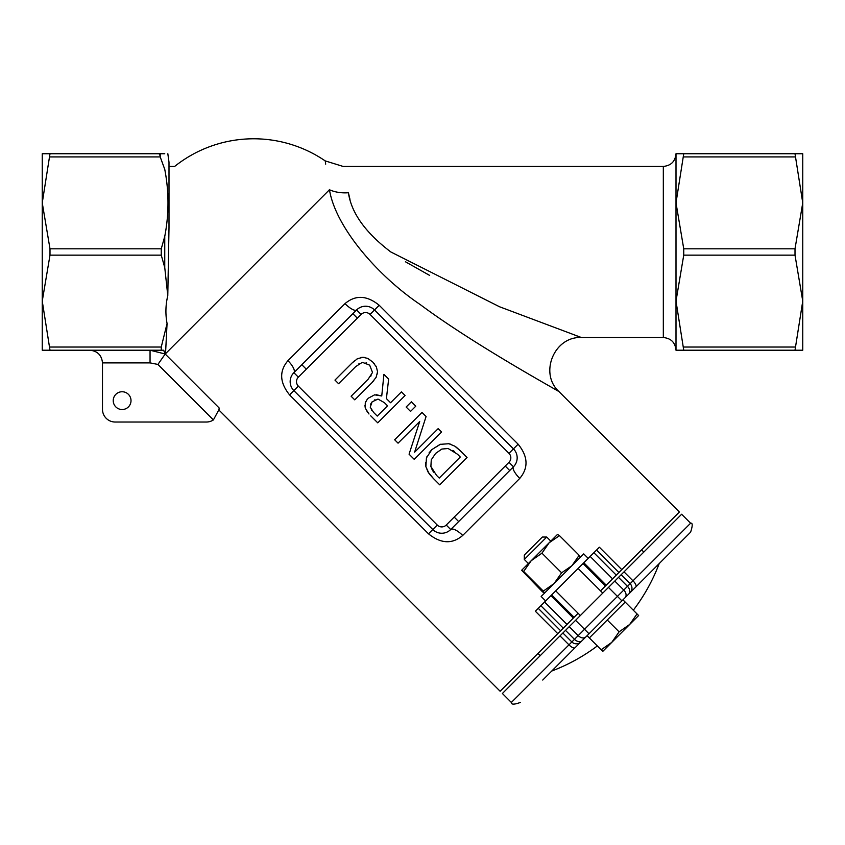 <?xml version="1.0" encoding="UTF-8"?>
<svg xmlns="http://www.w3.org/2000/svg" width="845" height="845" viewBox="0 0 845 845"><rect width="100%" height="100%" fill="white"/><g stroke="black" fill="none" stroke-linecap="round" stroke-linejoin="round"><path stroke-width="1.27" d="M578.128 613.269L573.322 618.086L550.919 595.672L535.36 611.231L557.763 633.644L500.145 691.252L219.066 410.174M428.499 533.818C440.889 543.789 452.297 544.328 462.722 535.445L519.749 478.418C528.611 467.855 528.062 456.448 518.122 444.195L379.204 305.277C366.931 295.317 355.523 294.768 344.982 303.64L287.944 360.678C279.082 371.113 279.621 382.521 289.582 394.9L428.499 533.818L432.788 529.53A12.675 12.675 0 0 0 450.712 529.53L458.666 521.566L454.187 517.087L446.234 525.051A6.337 6.337 0 0 1 437.266 525.051L298.348 386.123A6.337 6.337 0 0 1 298.348 377.166L361.09 314.424L356.601 309.946L352.872 313.685L357.35 318.164M329.413 189.491L329.455 189.755C323.867 151.604 323.867 151.604 329.455 189.755C335.655 227.738 378.359 276.378 420.123 304.496C470.834 342.331 547.813 384.982 559.031 391.626C547.824 384.993 470.792 342.299 420.123 304.496C378.349 276.368 335.655 227.738 329.455 189.755L165.197 354.023L163.613 350.21L161.258 350.21L161.258 347.041L167.067 323.508A87.764 75.997 0 0 1 167.785 295.666L164.754 267.569L161.258 255.148L161.258 248.81L164.754 236.389L164.754 267.569M157.909 364.438L165.197 354.023L219.098 407.924L219.098 409.35L213.405 419.923A12.675 12.675 0 0 1 206.423 422.025L115.163 422.025A12.675 12.675 0 0 1 102.488 409.35L102.488 362.885L150.051 362.885L157.909 364.438L213.405 419.923M559.031 391.636L679.401 512.007L621.783 569.625L599.38 547.211L596.496 550.095L583.821 562.77L606.224 585.173L621.783 569.625M557.763 633.644L573.322 618.086M542.733 680.045L690.608 532.17L622.945 599.834L638.63 615.519L629.662 624.476L637.024 613.914M635.862 586.905A6.337 2.26 45 0 0 632.989 580.821L624.022 571.864L681.64 514.246L690.608 523.203L630.106 583.705A6.337 6.337 0 0 1 630.106 592.672A6.337 6.337 0 0 0 630.106 583.705L621.138 574.737L608.463 587.412L621.909 600.858M630.106 583.705L584.529 629.282L575.561 620.325L562.886 633L571.854 641.957A6.337 6.337 0 0 0 580.811 641.957M624.022 571.864L621.138 574.737M562.886 633L502.384 693.491L511.352 702.459C511.193 704.677 514.183 704.677 520.319 702.459M542.722 680.056L587.095 635.683L601.175 649.763L611.738 642.401L602.781 651.368L601.175 649.763M618.899 572.498L596.496 550.095M683.742 350.21L676 350.21L676 202.863L683.742 248.81L683.742 255.148L676 301.095L683.742 350.21L795.008 350.21L802.75 301.095L795.008 255.148L795.008 248.81L802.75 202.863L802.75 350.21L795.008 350.21M683.742 153.748L676 202.863L676 153.748L802.75 153.748L802.75 202.863L795.008 153.748M49.992 156.916L160.212 156.916L160.212 153.748L49.992 153.748L42.25 202.863L49.992 248.81L49.992 255.148L42.25 301.095L49.992 350.21L161.258 350.21M164.754 153.748L160.212 153.748L164.754 153.748C169.074 153.748 169.074 153.748 164.754 153.748C169.074 153.748 169.074 153.748 164.754 153.748M49.992 350.21L42.25 350.21L42.25 153.748L49.992 153.748M160.212 156.916L164.754 169.338C169.074 191.688 169.074 214.038 164.754 236.389M167.838 153.748L169 162.24L169 227.696L167.785 295.666M169 162.24L169 166.423L174.661 166.423A126.75 126.75 0 0 1 325.209 160.899L325.695 164.141M159.451 154.286L159.462 155.047M165.609 352.122L165.704 350.21L165.525 353.685L163.613 350.21M165.704 350.21L167.067 323.508M352.872 313.685L301.823 364.723L306.302 369.202M301.823 364.723L293.87 372.687A12.675 12.675 0 0 0 293.87 390.612L432.788 529.53L437.266 525.051M458.666 521.566L509.715 470.528L505.236 466.049L454.187 517.087M509.715 470.528L513.454 466.789A12.675 12.675 0 0 0 513.454 448.864L374.525 309.946A12.675 12.675 0 0 0 356.601 309.946A12.675 3.76 45 0 1 344.982 303.64M287.944 360.678A12.675 4.309 -135 0 1 293.87 372.687L298.348 377.166M366.677 362.959L366.086 362.695M359.104 363.699L358.555 364.089M360.72 357.498L362.97 357.308L357.498 358.702L352.027 363.023L354.9 360.456M356.77 359.136L357.498 358.702M367.702 358.343L372.782 362.072L367.913 358.438L362.97 357.308L365.008 357.498M377.525 371.599L376.363 366.91L372.782 362.072L374.515 364.005M375.93 366.075L376.447 367.1M373.902 380.514L371.811 382.806L376.141 377.292L377.525 371.863L377.356 373.902M376.141 377.292L375.317 378.644M370.723 376.3L371.124 375.729M429.08 452.835L431.858 449.593L440.498 444.238M448.389 443.625L450.85 444.269M454.863 446.192L456.48 447.354M456.522 447.385L460.768 451.209L454.863 446.192L448.896 443.72L440.139 444.354L431.858 449.593L426.44 457.916L425.88 466.651L425.563 462.585M429.038 473.527L425.88 466.651L428.035 471.985L433.506 478.608L429.862 474.605M426.44 457.927L426.831 456.849M365.441 408.399L368.99 414.008M367.638 412.434L367.026 411.621M367.374 399.072L365.293 402.759L365.188 407.417L364.955 405.526M365.293 402.759L365.769 401.481M376.226 394.721L381.75 395.978L374.61 394.837L368.061 398.333L374.61 394.837M348.351 192.502L348.404 192.744C341.412 157.952 341.412 157.952 348.404 192.744L349.978 199.357M676 153.748C675.25 161.448 671.025 165.673 663.325 166.423L663.325 337.535L581.434 337.535L499.522 306.756L390.844 251.979C365.526 232.755 351.372 213.003 348.404 192.744A31.687 21.822 171.9 0 1 329.455 189.755M405.431 261.77L429.682 275.428M574.896 335.201L579.121 336.711M606.224 585.173L600.541 590.866M550.919 595.672L551.679 594.912L574.093 617.315M605.464 585.944L583.05 563.541L583.821 562.77M538.244 608.347L560.647 630.761M519.749 478.418A12.675 3.76 45 0 1 513.454 466.789L508.965 462.31L505.236 466.049M446.234 525.051L450.712 529.53A12.675 4.309 -135 0 1 462.722 535.445M165.208 354.013L150.051 350.21L150.051 362.885M89.813 350.21C97.492 350.981 101.717 355.206 102.488 362.885M122.124 409.529A8.894 8.894 0 0 1 114.424 396.189A8.894 8.894 0 0 1 129.824 396.189A8.894 8.894 0 0 1 122.124 409.529M169 200.635C176.415 155.649 176.415 155.649 169 200.635M575.561 620.325L608.463 587.412M352.027 363.023L334.969 380.081L338.602 383.714L355.745 366.561L362.347 362.315L369.677 365.167L372.518 372.476L368.177 379.173L351.119 396.231L354.752 399.854L371.811 382.806M422.004 412.445L394.668 439.78L398.058 443.171L419.701 421.528L409.064 454.177L414.23 459.342L441.565 432.006L438.175 428.616L414.61 452.181L426.081 416.522L422.004 412.445M433.506 478.608L439.727 484.84L467.063 457.504L460.768 451.209M430.887 466.429L431.277 459.838L435.608 453.427L441.872 449.054L448.146 448.505L457.515 454.24L460.282 457.008L439.242 478.059L436.474 475.291L430.887 466.429L432.144 469.725M432.746 470.792L433.728 472.197M454.525 451.568L452.888 450.385M370.701 415.803L377.747 422.849L405.082 395.513L401.449 391.879L390.57 402.759L386.408 398.597L388.647 379.078L383.926 374.367L381.75 395.978M373.648 412.466L370.237 407.195L372.138 401.829L377.99 399.083L384.348 402.611L387.538 405.801L377.261 416.078L373.648 412.466M375 399.727L374.409 400.044M372.138 401.829L370.437 404.385M371.325 409.719L371.789 410.374M415.761 406.191L411.378 401.808L406.149 407.036L410.533 411.42L415.761 406.191M533.322 546.05L524.312 555.059L524.312 559.453L546.726 537.05L542.321 537.05L533.322 546.05M611.738 642.401L619.1 631.838L629.662 624.476L602.781 651.368M589.335 637.922L607.259 619.998L619.1 631.838M607.259 619.998L625.184 602.073M588.215 558.376L583.737 553.897L562.443 575.181L541.159 596.464L545.638 600.953M583.05 563.541L551.679 594.912M521.682 570.238L531.209 560.71L523.657 571.463L521.661 570.269L542.553 591.88L544.529 593.095L543.314 591.109L554.066 583.568L561.608 572.815L571.97 565.654L579.142 555.292L580.378 557.235M557.499 534.42L559.485 535.635L549.123 542.796L557.531 534.399M541.951 553.169L531.209 560.71L549.123 542.796L541.951 553.169L561.608 572.815M523.657 571.463L543.314 591.109M559.485 535.635L579.142 555.292M589.007 633.771L584.529 629.282L511.352 702.459M575.054 647.724A6.337 2.26 -135 0 1 568.97 644.841L560.003 635.884M618.519 577.367L627.476 586.335A6.337 4.478 45 0 1 628.796 593.982M614.801 581.075L623.768 590.042A6.337 4.478 45 0 1 625.078 597.69M569.224 626.663L578.191 635.62A6.337 4.478 45 0 0 585.838 636.94M565.516 630.37L574.473 639.338A6.337 4.478 45 0 0 582.12 640.647M683.742 255.148L795.008 255.148M795.008 248.81L683.742 248.81M795.008 347.041L683.742 347.041M683.742 156.916L795.008 156.916M161.258 248.81L49.992 248.81M49.992 255.148L161.258 255.148M161.258 347.041L49.992 347.041M289.582 394.9L298.348 386.123M518.122 444.195L508.965 453.342A6.337 6.337 0 0 1 508.965 462.31M379.204 305.277L370.047 314.424L508.965 453.342M361.09 314.424A6.337 6.337 0 0 1 370.047 314.424M612.562 578.836L590.159 556.432M593.877 552.725L616.28 575.128M544.581 602.01L566.984 624.423M563.266 628.131L540.863 605.728M690.608 523.203C692.731 522.706 692.731 525.696 690.608 532.17M663.325 337.535C671.025 338.285 675.25 342.51 676 350.21M663.325 166.423L343.091 166.423L325.209 160.899M551.722 671.046A184.981 184.981 0 0 0 597.341 645.929M633.317 610.206A184.981 184.981 0 0 0 659.195 563.583M581.434 337.535C554.299 336.099 538.835 373.458 559.031 391.626M537.969 653.438L540.208 655.678M641.587 549.82L643.827 552.06M602.781 593.105L578.128 568.463M550.792 541.127L546.726 537.05M580.367 615.519L555.725 590.866M528.389 563.53L524.312 559.453"/></g></svg>
